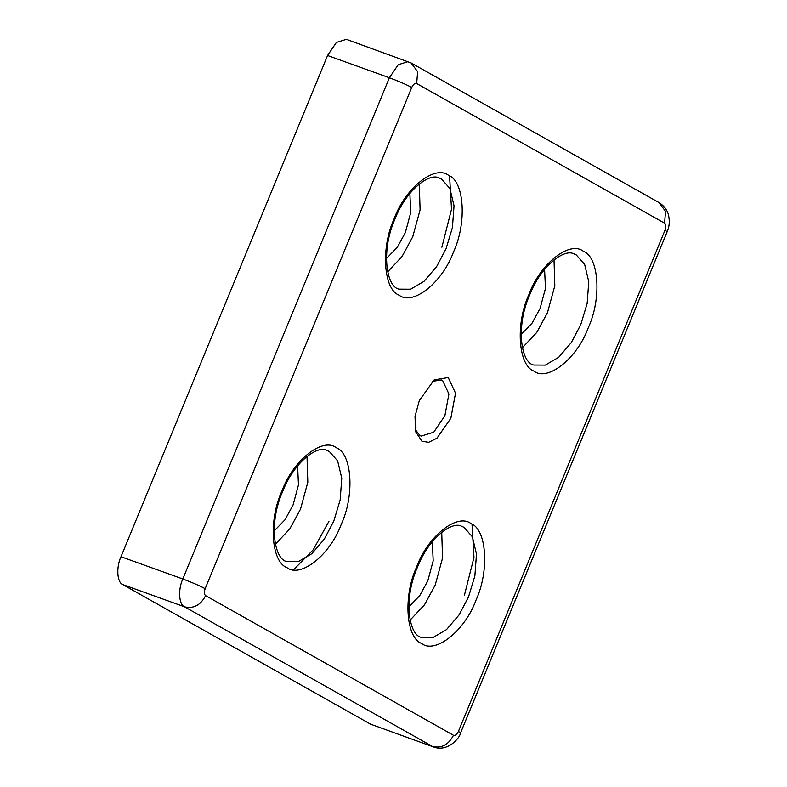 <?xml version="1.0" encoding="UTF-8"?>
<svg xmlns="http://www.w3.org/2000/svg" width="787" height="787" viewBox="0 0 787 787"><rect width="100%" height="100%" fill="white"/><g stroke="black" fill="none" stroke-linecap="round" stroke-linejoin="round"><path stroke-width="1.18" d="M528.953 294.456C539.941 263.96 569.621 240.35 583.285 251.22C599.074 256.936 601.78 298.785 588.223 327.845C577.235 358.341 547.555 381.951 533.891 371.08C518.102 365.365 515.396 323.516 528.953 294.456M394.228 218.57C405.216 188.073 434.896 164.463 448.56 175.334C464.35 181.049 467.055 222.898 453.499 251.958C442.51 282.454 412.831 306.064 399.166 295.194C383.377 289.478 380.672 247.63 394.228 218.57M281.953 490.96C292.951 460.474 322.631 436.854 336.295 447.734C352.084 453.45 354.78 495.298 341.233 524.358C330.235 554.845 300.555 578.465 286.891 567.584C271.102 561.869 268.397 520.02 281.953 490.96M416.677 566.847C427.675 536.36 457.355 512.74 471.019 523.621C486.809 529.336 489.504 571.175 475.958 600.245C464.96 630.731 435.28 654.351 421.616 643.471C405.826 637.755 403.121 595.907 416.677 566.847M441.891 247.236L451.522 209.204L449.564 175.944M464.35 595.513L473.981 557.373L472.023 524.231M415.064 429.23L419.943 435.545L421.173 436.106L433.775 432.171L444.891 415.703L448.924 394.002L442.628 380.524L441.399 379.964L432.299 381.361M419.323 400.524L434.208 379.855L448.226 377.534L455.525 393.146L450.853 418.281L436.942 438.221L428.679 442.304L421.95 441.271L415.566 431.61L415.024 416.412L419.323 400.524M522.381 347.736L536.764 332.439L547.486 312.626L554.815 285.73L554.018 259.887M387.657 271.849L402.039 256.552L412.762 236.739L420.091 209.854L419.294 184.001M275.381 544.24L289.764 528.943L300.496 509.14L307.815 482.244L307.019 456.391M410.106 620.126L424.488 604.829L435.221 585.026L442.54 558.131L441.743 532.278M544.584 269.361L545.47 288.396L540.079 308.455L531.992 323.25L521.161 334.416M409.86 193.474L410.745 212.51L405.354 232.568L397.268 247.364L386.437 258.53M297.594 465.874L298.47 484.91L293.079 504.959L285.002 519.764L274.161 530.93M432.319 541.761L433.194 560.797L427.803 580.845L419.727 595.651L408.886 606.816M370.677 724.217L433.47 746.922L370.677 724.217L122.782 584.584L184.601 606.846L432.496 746.479C441.527 748.535 448.531 744.797 453.499 735.274L205.604 595.641C204.128 594.382 203.971 592.06 205.161 588.676L411.739 87.465C413.264 84.278 414.916 82.969 416.677 83.54L664.572 223.174C666.058 224.433 666.205 226.754 665.025 230.138L458.437 731.339C456.913 734.527 455.27 735.835 453.499 735.274M205.604 595.641C200.636 605.173 193.632 608.902 184.601 606.846C178.865 604.819 177.882 589.493 182.81 578.986L120.991 556.724L327.569 55.513L389.388 77.775L182.81 578.986C191.93 582.37 199.377 585.607 205.161 588.676M416.677 83.54L417.651 71.735L411.109 62.96L346.359 39.35L336.374 42.468L327.569 55.513M120.991 556.724C116.063 567.23 117.047 582.557 122.782 584.584M293.571 569.749L313.256 549.739L328.946 521.299M533.812 365.03C521.151 363.082 515.406 326.89 529.661 294.997C540.817 266.006 564.151 248.417 573.851 253.847L576.291 254.958L584.633 264.373L588.765 281.648L587.151 303.497L580.776 324.618L571.352 342.512L558.75 357.239L545.322 365.099L533.802 365.03M399.088 289.144C386.427 287.196 380.682 251.004 394.936 219.111C406.092 190.12 429.427 172.53 439.126 177.96L441.566 179.072L449.908 188.487L454.04 205.761L452.427 227.61L446.052 248.731L436.628 266.626L424.026 281.353L410.598 289.213L399.078 289.144M326.861 450.351L329.291 451.472L337.633 460.877L341.765 478.152L340.151 500.001L333.777 521.122L324.352 539.026L311.76 553.743L298.322 561.613L286.812 561.534C274.151 559.587 268.406 523.394 282.661 491.501C293.826 462.52 317.161 444.921 326.861 450.351M461.585 526.237L464.015 527.349L472.357 536.764L476.489 554.038L474.876 575.887L468.501 597.008L459.077 614.913L446.485 629.63L433.047 637.49L421.537 637.421C408.876 635.473 403.131 599.281 417.385 567.388C428.541 538.406 451.886 520.807 461.575 526.237M664.572 223.174L665.536 211.369L659.004 202.584C666.323 207.256 667.858 212.824 668.232 214.113C669.904 220.39 669.54 226.272 667.14 231.752L665.025 230.138M458.437 731.339L460.562 732.963L667.14 231.752M411.739 87.465C405.954 84.396 398.507 81.169 389.388 77.775L398.202 64.731L408.178 61.612M411.109 62.96L659.004 202.584M433.47 746.922C447.331 752.382 459.815 738.196 460.562 732.963"/></g></svg>

